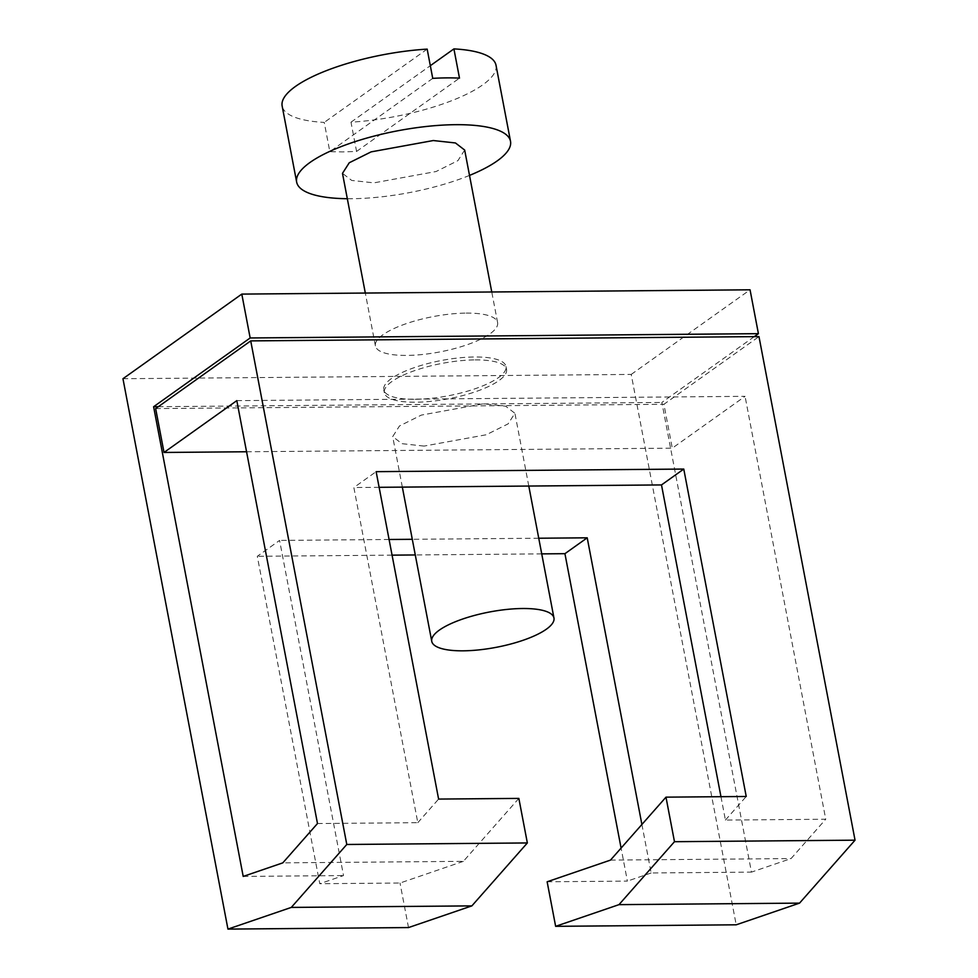 <?xml version="1.0" encoding="UTF-8"?>
<svg xmlns="http://www.w3.org/2000/svg" width="978" height="978" viewBox="0 0 978 978"><rect width="100%" height="100%" fill="white"/><g stroke="black" fill="none" stroke-linecap="round" stroke-linejoin="round"><path stroke-width="0.73" stroke-dasharray="4.89 3.67" d="M424.085 446.09L401.946 443.67L392.716 436.579L399.464 425.992L421.322 415.1L483.511 403.78L505.65 406.188L514.893 413.278L508.132 423.865L486.274 434.758L424.085 446.09M236.81 400.638L745.065 396.334L672.277 448.168L663.903 404.293L758.977 336.603M246.566 451.763L672.277 448.168M317.483 823.537L417.802 822.681L353.865 487.533L376.139 471.665M720.957 796.691L725.419 820.077L825.738 819.234L745.065 396.334M379.134 487.313L353.865 487.533M155.649 408.596L663.903 404.293M122.959 378.718L631.213 374.427L736.202 924.809M631.213 374.427L750.053 289.806M754.258 336.64L661.861 402.435L751.459 872.119L791.055 858.574L825.738 819.234M518.853 798.403L463.364 861.337L282.801 862.865M417.802 822.681L438.609 799.075M725.419 820.077L746.226 796.483M610.492 860.102L791.055 858.574M475.137 359.904A62.201 17.983 -10.8 0 1 506.531 369.403A62.201 17.983 -10.8 0 1 477.912 390.882A62.201 17.983 -10.8 0 1 415.723 402.215A62.201 17.983 -10.8 0 1 384.33 392.716A62.201 17.983 -10.8 0 1 412.948 371.224A62.201 17.983 -10.8 0 1 475.137 359.904M463.364 861.337L400.014 883.024L319.769 883.709L257.3 556.286L279.586 540.418L343.522 875.567L319.769 883.709M243.204 876.422L343.522 875.567M641.898 824.478L651.152 872.975L751.459 872.119M158.326 406.689L661.861 402.435M538.744 538.23L412.288 539.294M389.085 539.489L279.586 540.418M415.161 399.293A62.201 17.983 169.2 0 0 477.35 387.96A62.201 17.983 169.2 0 0 505.981 366.481A62.201 17.983 169.2 0 0 474.587 356.982A62.201 17.983 169.2 0 0 412.398 368.303A62.201 17.983 169.2 0 0 383.767 389.794A62.201 17.983 169.2 0 0 415.161 399.293M466.213 313.107A62.201 17.983 -10.8 0 1 497.606 322.606A62.201 17.983 -10.8 0 1 468.988 344.085A62.201 17.983 -10.8 0 1 406.799 355.417A62.201 17.983 -10.8 0 1 375.405 345.919A62.201 17.983 -10.8 0 1 404.024 324.439A62.201 17.983 -10.8 0 1 466.213 313.107M547.142 881.777L627.387 881.105L621.091 848.073M541.726 553.878L415.271 554.954M392.068 555.149L257.3 556.286M408.511 927.572L400.014 883.024M651.152 872.975L627.387 881.105M464.672 150.05L457.924 160.636L436.066 171.529L373.877 182.862L351.738 180.441L342.496 173.351M469.526 175.404A108.864 31.467 -10.8 0 1 351.591 198.717A108.864 31.467 -10.8 0 1 347.324 198.717M496.017 65.257A108.864 31.467 -10.8 0 1 350.992 122.189L356.579 151.431L342.667 151.92L329.83 151.663L324.244 122.409A108.864 31.467 -10.8 0 1 282.153 106.052M427.166 49.12L324.244 122.409M432.741 78.374L329.83 151.663M356.579 151.431L459.489 78.142M350.992 122.189L430.32 65.697M402.337 487.117L392.691 436.591M528.792 486.054L514.905 413.278M506.531 369.403L505.981 366.481M384.33 392.716L383.767 389.794M497.606 322.606L491.763 291.982M375.405 345.919L365.32 293.058"/><path stroke-width="1.47" d="M463.144 650.822A62.201 17.983 -10.8 0 1 431.75 641.323A62.201 17.983 -10.8 0 1 460.381 619.832A62.201 17.983 -10.8 0 1 522.57 608.512A62.201 17.983 -10.8 0 1 553.964 618.01A62.201 17.983 -10.8 0 1 525.333 639.49A62.201 17.983 -10.8 0 1 463.144 650.822M164.023 452.459L155.649 408.596L250.723 340.894L346.787 844.479L291.297 907.413L227.947 929.1L122.959 378.718L241.798 294.097L250.16 337.972L153.607 406.726L243.204 876.422L282.801 862.865L317.483 823.537L236.81 400.638L164.023 452.459L246.566 451.763M720.957 796.691L661.495 484.929L379.134 487.313M799.552 903.122L736.202 924.809L555.638 926.325L547.142 881.777L610.492 860.102L665.981 797.156L674.478 841.703L618.988 904.65L799.552 903.122L855.041 840.175L758.977 336.603L250.723 340.894M241.798 294.097L750.053 289.806L758.415 333.669L754.258 336.64M346.787 844.479L527.35 842.95L518.853 798.403L438.609 799.075L376.139 471.665L683.769 469.061L746.226 796.483L665.981 797.156M661.495 484.929L683.769 469.061M674.478 841.703L855.041 840.175M153.607 406.726L158.326 406.689M641.898 824.478L587.216 537.814L538.744 538.23M412.288 539.294L389.085 539.489M250.16 337.972L758.415 333.669M227.947 929.1L408.511 927.572L471.873 905.885L291.297 907.413M541.726 553.878L564.929 553.682L621.091 848.073M415.271 554.954L392.068 555.149M527.35 842.95L471.873 905.885M555.638 926.325L618.988 904.65M564.929 553.682L587.216 537.814M365.32 293.058L342.483 173.351L349.256 162.764L371.114 151.871L433.291 140.539L455.442 142.959L464.672 150.05L491.763 291.982M347.324 198.717A108.864 31.467 -10.8 0 1 296.652 182.104A108.864 31.467 -10.8 0 1 346.75 144.499A108.864 31.467 -10.8 0 1 455.577 124.683A108.864 31.467 -10.8 0 1 510.516 141.297A108.864 31.467 -10.8 0 1 469.526 175.404M296.652 182.104L282.153 106.052A108.864 31.467 -10.8 0 1 427.166 49.12L432.741 78.374A108.864 31.467 -10.8 0 1 446.653 77.885A108.864 31.467 -10.8 0 1 459.489 78.142L453.914 48.9A108.864 31.467 -10.8 0 1 496.017 65.257L510.516 141.297M430.32 65.697L453.914 48.9M431.75 641.323L402.337 487.117M553.964 618.01L528.792 486.054"/></g></svg>

